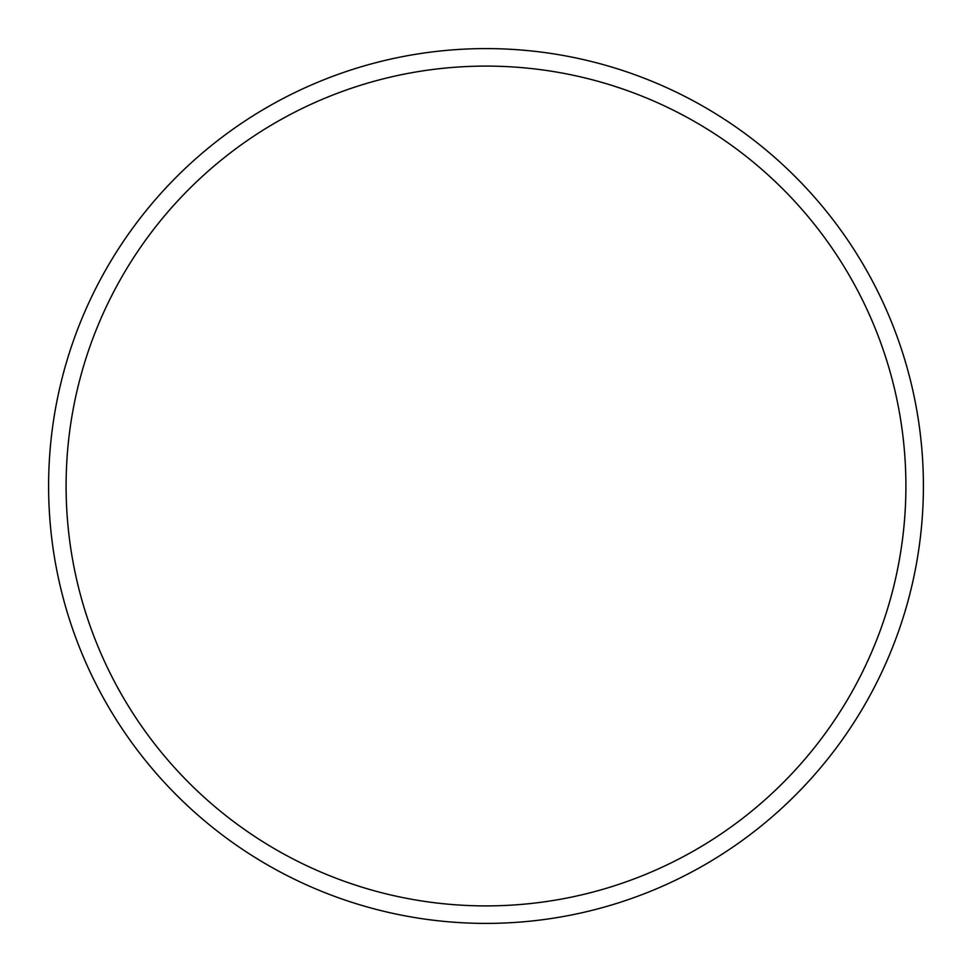 <?xml version="1.0" encoding="UTF-8"?>
<svg xmlns="http://www.w3.org/2000/svg" width="972" height="972" viewBox="0 0 972 972"><rect width="100%" height="100%" fill="white"/><g stroke="black" fill="none" stroke-linecap="round" stroke-linejoin="round"><path stroke-width="1.46" d="M923.4 486A437.4 437.4 0 0 0 486 48.6A437.4 437.4 0 0 0 48.6 486A437.4 437.4 0 0 0 486 923.4A437.4 437.4 0 0 0 923.4 486M905.904 486A419.904 419.904 0 0 0 486 66.096A419.904 419.904 0 0 0 66.096 486A419.904 419.904 0 0 0 486 905.904A419.904 419.904 0 0 0 905.904 486"/></g></svg>
